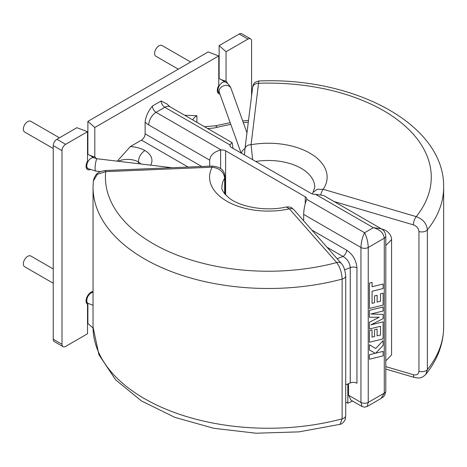 <?xml version="1.0" encoding="UTF-8"?>
<svg xmlns="http://www.w3.org/2000/svg" width="467" height="467" viewBox="0 0 467 467"><rect width="100%" height="100%" fill="white"/><g stroke="black" fill="none" stroke-linecap="round" stroke-linejoin="round"><path stroke-width="0.7" d="M178.306 69.18L155.879 56.233A6.188 3.573 -60 0 1 154.6 53.401A6.188 3.573 -60 0 1 157.297 47.173A6.188 3.573 -60 0 1 162.067 45.515L190.682 62.035M53.244 283.247L24.634 266.727A6.188 3.573 -60 0 1 23.35 263.89A6.188 3.573 -60 0 1 26.053 257.667A6.188 3.573 -60 0 1 30.816 256.009L53.244 268.957M59.432 137.812L30.816 121.292A6.188 3.573 120 0 0 26.053 122.949A6.188 3.573 120 0 0 23.35 129.178A6.188 3.573 120 0 0 24.634 132.009L53.244 148.529M221.089 79.594L226.057 81.27A7.221 4.168 -60 0 1 227.417 83.453M219.928 94.083A7.221 4.168 -60 0 1 218.801 93.75A7.221 4.168 -60 0 1 217.307 90.446A7.221 4.168 -60 0 1 218.766 85.479L218.766 55.929L208.194 51.93L87.884 121.391L87.884 154.238M89.845 155.371L94.807 157.046A7.221 4.168 -60 0 1 95.986 158.558M90.131 169.644A7.221 4.168 -60 0 1 87.551 169.527A7.221 4.168 -60 0 1 86.056 166.223A7.221 4.168 -60 0 1 87.516 161.255L87.516 131.706L76.944 127.701L56.892 139.283L65.643 144.332L87.516 131.706M63.063 346.66L54.312 341.611A5.155 2.977 -60 0 1 53.244 339.246L61.994 344.302A5.155 2.977 120 0 0 63.063 346.66A5.155 2.977 120 0 0 65.643 346.403L87.516 333.777L87.516 304.221A7.221 4.168 -60 0 1 86.056 300.941A7.221 4.168 -60 0 1 93.044 291.426M369.426 359.222L383.109 355.86L383.109 351.365L375.684 353.192L383.109 345.463L383.109 340.653L375.678 348.499L369.42 344.734L369.42 349.935L375.264 353.286L369.42 354.716L369.42 359.216L369.426 354.722L375.264 353.286M383.109 351.365L375.678 353.198M383.109 340.653L375.678 348.505M369.426 344.734L369.426 349.935M380.506 326.275L380.506 335.032L377.108 335.878L377.103 329.095L374.569 329.72L374.569 336.503L372.03 337.116L372.03 329.918L369.42 330.566L369.42 342.241L383.109 338.89L383.109 321.868L370.926 324.863L383.109 318.617L383.109 314.396L370.868 314.005L383.109 310.999L383.109 306.977L369.42 310.339L369.42 317.268L379.204 317.227L369.42 322.259L369.42 328.99L380.506 326.275L380.506 335.032L377.108 335.872M383.109 314.396L370.88 314.005M383.109 321.868L370.944 324.851M377.108 295.29L374.569 295.915L374.575 302.698L372.03 303.311L372.071 291.245L383.109 288.536L383.109 284.035L372.071 286.738L372.071 282.418L369.42 283.06L369.42 308.43L383.109 305.079L383.109 293.142L380.5 293.784L380.5 301.227L377.108 302.067L377.108 295.29L374.569 295.915L374.569 302.698L372.03 303.311M311.863 230.073L346.607 250.137C352.854 254.398 356.298 260.317 356.946 267.895L356.946 383.244A5.155 2.977 0 0 0 350.244 382.946A138.285 79.839 180 0 1 345.708 384.796M381.615 228.988L383.302 229.49A9.282 6.754 -138.6 0 1 391.574 239.495L391.574 354.844A138.285 79.839 180 0 1 385.795 360.763M188.125 167.058L141.472 140.123L130.346 146.55A24.751 14.29 180 0 1 144.904 150.526C140.917 153.281 138.728 157.075 138.343 161.891A15.469 8.931 0 0 0 118.145 161.273M348.545 395.234L360.95 402.396L362.018 406.5L350.927 400.096L348.545 395.234L348.545 383.658M350.244 382.946L350.244 267.597C349.777 262.693 347.349 258.981 342.959 256.447L326.988 247.23M362.018 406.5L364.599 407.189L367.173 406.5L368.241 402.396L384.283 393.132L384.283 238.211L368.241 247.475L368.241 402.396A5.155 2.977 0 0 1 360.95 402.396L360.95 247.475L303.673 214.4L303.673 220.792M220.634 168.61L220.634 150.047C213.985 151.787 210.343 155.155 209.689 160.146L148.763 124.969A15.469 8.931 60 0 1 145.12 122.138L145.12 133.807L201.726 166.491M209.689 160.146L209.689 166.159M381.084 228.667L373.349 227.686C379.945 229.49 383.588 232.998 384.283 238.211A5.155 2.977 180 0 0 385.795 236.104L385.795 236.104C384.802 230.073 382.812 230.138 381.084 228.667L323.631 195.498L315.464 194.266A5.155 2.977 180 0 1 311.086 193.426L231.439 147.444A5.155 2.977 180 0 1 229.927 145.336A5.155 2.977 180 0 1 229.98 144.916L164.804 107.287A10.309 5.954 -60 0 1 169.965 106.774L232.122 142.663L233.027 148.354M239.18 34.038L219.128 45.614L226.057 51.72L247.93 39.088L239.18 34.038A5.155 2.977 -60 0 1 241.76 33.782L250.51 38.831A5.155 2.977 120 0 0 247.93 39.088M250.51 38.831A5.155 2.977 120 0 1 251.579 41.195L251.579 95.939M226.057 51.72L226.057 81.27M87.884 121.391L94.807 127.491L218.766 55.929M94.807 127.491L94.807 157.046M65.643 144.332A5.155 2.977 120 0 0 61.994 150.648L53.244 145.593A5.155 2.977 -60 0 1 56.892 139.283M61.994 344.302L61.994 150.648M184.693 115.279L196.893 115.705L196.893 122.325M117.258 161.168L130.346 146.55M141.472 140.123A5.155 2.977 120 0 0 145.12 133.807M145.12 122.138C145.768 116.476 148.197 111.105 152.411 106.027L161.162 100.971L167.069 104.007L169.965 106.774M87.884 303.241L87.884 323.462L93.056 328.021M53.244 339.246L53.244 145.593M219.128 45.614L219.128 78.462M220.634 150.047L221.23 149.965A5.155 2.977 180 0 1 225.608 150.806L225.608 194.879M305.255 203.606L305.255 196.794L225.608 150.806M305.255 196.794A5.155 2.977 180 0 1 306.766 198.901A5.155 2.977 180 0 1 306.714 199.321L306.591 199.678C304.817 204.231 303.842 209.14 303.673 214.4M232.122 142.663L230.103 144.577L230.103 146.101M138.343 163.689L138.343 161.891A15.469 8.931 0 0 1 140.946 163.999M229.98 144.916L230.103 144.577M306.714 199.321L364.599 232.735C362.398 237.084 361.184 241.994 360.95 247.475A5.155 2.977 180 0 0 368.241 247.475C368.014 241.994 366.793 237.084 364.599 232.735L373.349 227.686L315.464 194.266M385.795 236.104L385.795 391.025A5.155 2.977 0 0 0 385.795 391.025A5.155 2.977 0 0 1 384.283 393.132L381.084 398.468L367.173 406.5M346.607 250.137A5.155 2.977 -60 0 1 342.959 256.447A129.003 74.481 0 0 1 337.11 258.706M385.795 366.618L413.435 374.744C416.786 375.427 418.625 374.283 418.952 371.312L418.952 231.544C418.619 228.381 416.78 226.156 413.435 224.872L334.138 201.563M352.527 401.019A129.931 75.012 180 0 1 347.81 403.225L347.81 383.956M347.81 403.225L345.708 402.011M93.044 187.273L93.336 181.038L97.27 174.372L105.7 171.64L212.164 167.198C219.712 168.26 223.88 171.938 224.668 178.225A46.402 26.788 180 0 0 221.942 187.273C221.27 189.509 223.588 193.029 228.883 197.833C239.81 206.91 266.032 211.79 286.347 206.957L289.359 208.86A6.188 4.501 -41.4 0 1 294 209.823L341.354 263.511A6.188 4.501 -41.4 0 0 336.713 262.553C339.994 267.048 341.797 272.559 342.124 279.085L342.124 418.846L340.034 424.34C342.054 424.38 345.422 420.154 345.224 419.103L345.708 415.607A6.188 3.573 180 0 1 342.124 418.846A175.3 101.211 180 0 1 144.391 398.608A175.3 101.211 180 0 1 93.044 327.04L93.044 187.273A175.3 101.211 0 0 0 144.391 258.841A175.3 101.211 0 0 0 342.124 279.085A6.188 3.573 180 0 0 345.708 275.845L345.708 415.607M105.7 171.64A6.188 0.362 -92.4 0 0 105.443 170.508L211.907 166.065A6.188 0.362 -92.4 0 1 212.164 167.198A58.778 33.933 0 0 0 228.205 201.96A58.778 33.933 0 0 0 289.359 208.86L336.713 262.553A162.93 94.065 180 0 1 105.7 171.64M255.764 161.483A46.402 26.788 0 0 1 301.162 168.33A46.402 26.788 0 0 1 314.752 187.273L313.053 192.375L317.245 189.304L323.24 189.298L416.237 216.635A162.93 94.065 0 0 0 258.765 83.266A6.188 5.038 -172.9 0 0 252.629 87.551L252.933 85.823C253.581 84.848 252.781 82.484 258.829 80.989L251.071 144.735L252.635 159.679M418.952 371.312A6.188 3.573 0 0 0 427.369 369.631L425.805 374.359C437.509 359.812 443.457 344.039 443.65 327.04A175.3 101.211 0 0 1 427.369 369.631L427.369 229.869C426.71 223.535 422.997 219.128 416.237 216.635A6.188 2.294 106.4 0 0 413.435 224.872M320.847 194.424A6.188 2.294 106.4 0 1 323.24 189.298A58.778 33.933 180 0 0 311.285 153.993A58.778 33.933 180 0 0 251.071 144.735A6.188 5.038 -172.9 0 0 244.936 149.014L252.629 87.551M413.435 374.744A6.188 2.294 106.4 0 0 414.498 377.494L385.795 369.058M383.109 284.035L372.071 286.744M372.071 282.418L369.42 283.06L369.426 308.436M383.109 293.142L380.5 293.784M380.506 293.79L380.5 301.227M380.506 301.227L377.108 302.073M383.109 306.982L369.42 310.339L369.426 317.274M379.204 317.227L369.42 322.259L369.426 328.996M377.108 329.095L374.569 329.72L374.575 336.509L372.03 337.121M372.03 329.918L369.42 330.566L369.42 342.241M241.065 153.001L219.391 92.594A6.188 4.944 -19.7 0 1 219.157 91.228A6.188 4.944 -19.7 0 1 224.376 85.601A6.188 4.944 -19.7 0 1 231.042 88.415C230.05 85.794 228.205 83.704 225.503 82.145L218.766 78.252M219.677 93.108L219.315 92.857A6.188 3.573 -60 0 1 218.036 90.026A6.188 3.573 -60 0 1 220.739 83.803A6.188 3.573 -60 0 1 225.503 82.145M93.044 305.295L88.07 303.352A6.188 3.573 -60 0 1 86.786 300.514A6.188 3.573 -60 0 1 93.044 292.342M172.113 167.723L97.095 158.751L94.258 157.916A6.188 3.573 120 0 0 89.489 159.574A6.188 3.573 120 0 0 86.786 165.803A6.188 3.573 120 0 0 88.07 168.634L86.208 167.56M97.095 158.751A6.188 1.027 96.8 0 0 95.788 161.991A6.188 1.027 96.8 0 0 95.105 168.394A6.188 1.027 96.8 0 0 95.63 171.039L100.539 171.628M241.538 153.269A6.188 4.944 -19.7 0 1 244.988 148.599M225.036 194.237L225.036 177.022A6.188 3.573 180 0 1 224.668 178.225L224.668 193.799M356.946 267.895A5.155 2.977 0 0 0 350.244 267.597A138.285 79.839 180 0 1 344.716 269.827M144.904 150.526A24.751 14.29 180 0 1 150.596 165.155M391.574 239.495A138.285 79.839 180 0 1 385.795 245.414M382.887 229.957A129.003 74.481 0 0 0 383.302 229.49M248.298 122.12A129.003 74.481 0 0 0 243.319 122.628M230.821 124.438A129.003 74.481 0 0 0 217.213 127.316A24.751 14.29 180 0 1 207.564 128.483M230.196 122.704L214.966 125.886A9.282 3.006 76 0 1 217.213 127.316M161.162 100.971A5.155 2.977 60 0 0 164.804 107.287L156.06 112.337L221.23 149.965M196.893 115.705A15.469 8.931 0 0 0 192.783 119.949M152.411 106.027A5.155 2.977 -120 0 0 156.06 112.337A10.309 5.954 -60 0 0 148.763 124.969M258.829 80.989C353.618 76.786 444.794 124.035 443.65 187.273A175.3 101.211 180 0 1 427.369 229.869A6.188 3.573 0 0 1 418.952 231.544M246.961 132.791L231.042 88.415M86.208 302.277L88.07 303.352M248.52 120.358L242.712 120.935M204.377 126.645L214.966 125.886M385.795 391.031C384.802 397.061 382.812 396.997 381.084 398.468M340.034 424.345L298.933 431.876L255.98 433.218L213.781 428.292L174.851 417.358L141.483 400.966L115.606 379.817L98.905 354.71L93.044 327.04M93.336 181.044C95.449 171.868 100.393 171.535 105.443 170.508M225.036 177.022C224.423 171.366 222.286 166.947 211.907 166.065M286.347 206.957C291.992 207.015 290.731 207.214 294 209.823M345.708 275.845C345.014 269.728 343.566 265.618 341.354 263.511M94.258 157.916L87.516 154.028M88.07 168.634L95.63 171.039M92.396 291.56L93.044 291.933M443.65 187.273L443.65 327.04M244.492 154.974L244.936 149.014M414.498 377.494C418.776 378.031 420.93 379.122 425.805 374.359M312.248 193.928L313.053 192.381M219.315 92.857L217.459 91.789"/></g></svg>
